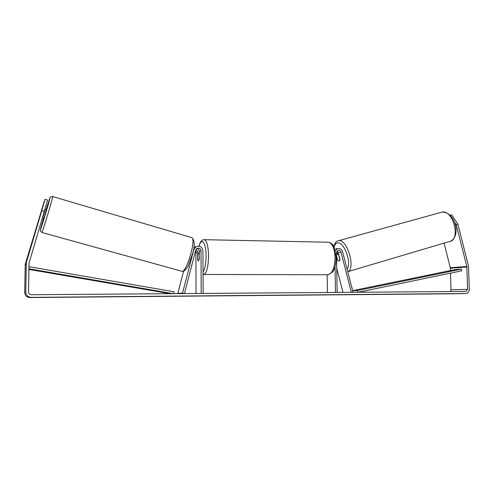 <?xml version="1.0" encoding="UTF-8"?>
<svg xmlns="http://www.w3.org/2000/svg" width="494" height="494" viewBox="0 0 494 494"><rect width="100%" height="100%" fill="white"/><g stroke="black" fill="none" stroke-linecap="round" stroke-linejoin="round"><path stroke-width="0.74" d="M184.268 293.578L182.545 293.121L177.834 293.331L183.577 271.243M182.545 293.121L193.839 249.526L196.075 246.617C199.885 245.432 202.182 246.858 202.966 250.896L203.139 293.436M194.679 247.012L193.883 247.117M184.466 293.578L195.717 250.069L197.038 248.359C199.255 247.685 200.589 248.519 201.039 250.866L201.206 293.455M195.538 250.773L195.908 252.162L196.05 293.492M196.766 248.531C198.292 248.809 199.125 249.736 199.261 251.316L199.292 259.189L198.347 260.925L197.649 259.535L197.625 251.73L196.087 249.235M193.846 247.426L196.18 246.562M178.921 293.621L177.834 293.331M336.525 256.516L337.402 259.912L339.082 261.159L340.014 259.591L338.223 252.644L337.087 251.057M336.778 251.508L337.569 254.027M351.524 292.318L352.957 291.874L342.614 251.792C341.687 249.211 340.014 248.155 337.581 248.618L335.259 250.68M351.364 292.318L341.027 252.243C340.49 250.742 339.514 250.125 338.1 250.39L336.463 252.842L337.149 292.423M327.145 274.757L327.429 292.497M335.037 266.686L335.475 292.442M335.846 248.89L337.581 248.618M342.978 292.38L336.729 268.193M338.81 254.923L337.26 254.114L336.5 254.842M336.519 255.824L337.668 260.295L339.082 261.159L339.952 260.017L338.649 254.966M44.398 211.383L41.774 210.629L45.01 199.323L47.591 200.082L29.023 263.197L28.553 292.121C28.701 293.714 29.615 294.591 31.295 294.739L466.07 291.441L467.565 289.354L466.818 266.482L456.24 224.751L454.245 221.695M447.101 293.788L441.84 293.831L447.101 293.757M48.184 297.326L52.728 297.246L48.184 297.326M41.774 210.629L26.318 262.604L25.768 292.133C26.065 295.338 27.892 297.085 31.264 297.376L466.299 293.516C468.207 293.066 469.207 291.676 469.3 289.342L468.479 265.957L457.913 224.27L456.24 224.751M44.374 201.101L25.231 264.321L24.7 292.541C24.984 295.597 26.738 297.264 29.955 297.542L449.447 293.813M450.114 291.571L450.985 289.774L450.516 273.145M450.442 270.558L450.306 267.717L444.05 243.11M450.145 215.347L451.769 214.89L457.913 224.27M451.769 214.89L450.028 215.223M44.269 201.07L39.681 216.693L45.01 199.323M42.57 217.539L43.954 217.91L46.35 209.845M41.891 209.431L39.662 216.712L41.897 209.431M44.719 210.246L43.021 216.014M43.176 216.057L44.886 210.296M199.168 254.04L198.582 253.095L197.736 254.379L197.754 259.961L198.347 260.925L199.193 259.659L199.273 254.04M28.856 268.792L173.24 293.664M28.843 269.415L169.985 293.689M28.88 266.686L174.042 291.756L173.715 293.658M357.761 292.269L357.452 290.546L461.402 269.144L461.705 270.829L358.15 292.269M352.586 291.991L352.642 292.312M357.452 290.546L352.648 290.694M461.402 269.144L455.215 269.576L352.636 290.645M193.839 249.526L193.481 249.624M197.625 251.73L195.908 252.162M201.039 250.866L199.261 251.316M341.027 252.243L338.223 252.644M441.797 212.142L442.019 212.099C453.251 209.431 461.093 240.319 449.497 241.498L347.751 271.694C356.007 268.816 347.183 238.664 338.699 240.708L337.791 240.955M334.074 247.198C334.679 244.691 335.784 243.27 337.402 242.931C343.812 240.961 351.981 262.876 347.072 269.076M31.264 297.376L29.955 297.542M465.947 293.541L449.404 293.813M466.818 266.482L450.306 267.717M466.892 267.019L450.374 268.236M467.565 289.354L450.985 289.774M26.349 262.499L25.256 264.222M26.139 263.858L25.058 265.519M25.768 292.133L24.7 292.541M52.63 196.538L52.691 196.556C53.148 196.945 42.824 231.507 41.965 232.446L40.391 231.136L40.422 229.37L43.602 217.835L40.422 229.827C41.298 228.574 51.506 194.123 49.838 198.069L46.022 209.752L49.845 198.038C49.9 197.112 50.851 196.618 52.691 196.556L191.394 237.515M41.934 232.495L182.224 271.367C186.917 271.564 196.174 239.176 191.876 237.657C194.747 240.238 194.988 245.574 192.586 253.657L188.294 265.587C186.627 268.724 185.028 270.613 183.509 271.268M203.8 239.676L204.436 239.689C206.93 241.078 208.307 246.525 208.567 256.022C208.221 267.791 206.486 273.942 203.367 274.466L327.386 274.757C332.098 274.269 334.66 268.526 335.08 257.535C334.599 248.661 332.468 243.561 328.689 242.227L204.436 239.689C201.848 239.633 200.051 241.776 199.051 246.136M203.046 271.811C204.973 269.051 205.986 263.821 206.091 256.12C206.165 242.968 201.49 236.762 199.168 246.154M194.34 247.105L196.075 246.617M333.814 246.648C334.846 242.9 336.389 240.936 338.446 240.757L442.019 212.099C455.153 211.506 461.291 235.947 450.621 241.165M337.26 254.114L338.507 253.762M465.187 291.46L466.07 291.441M25.231 264.321L26.318 262.604M46.362 209.851L44.948 209.437M182.484 271.416L182.082 271.379M328.689 242.227C333.864 244.19 332.802 245.518 334.549 248.346L336.13 257.615C336.031 264.111 334.858 268.897 332.616 271.972L328.349 274.757M199.273 253.101L198.582 253.095M203.059 274.423L203.367 274.466"/></g></svg>
